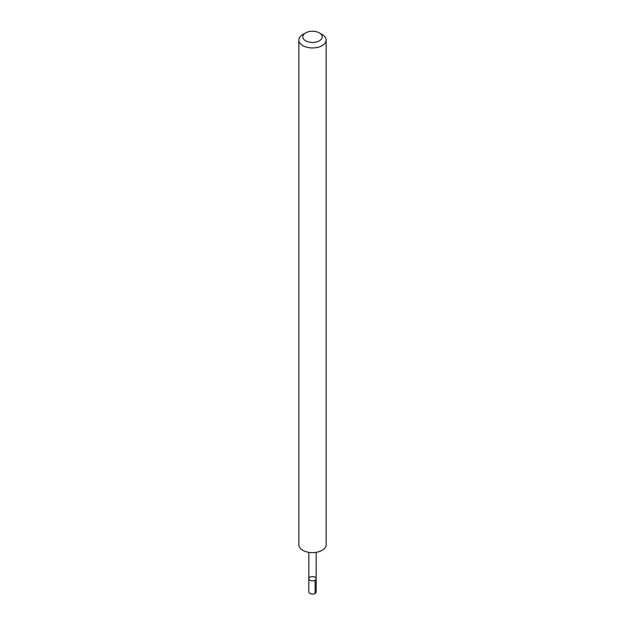 <?xml version="1.0" encoding="UTF-8"?>
<svg xmlns="http://www.w3.org/2000/svg" width="625" height="625" viewBox="0 0 625 625"><rect width="100%" height="100%" fill="white"/><g stroke="black" fill="none" stroke-linecap="round" stroke-linejoin="round"><path stroke-width="0.94" d="M309.812 577.266A3.672 2.125 180 0 1 313.852 576.742A3.672 2.125 180 0 1 316.172 578.711A3.672 2.125 180 0 1 312.5 580.836A3.672 2.125 180 0 1 308.828 578.711A3.672 2.125 180 0 1 309.812 577.266M308.82 591.945A3.68 2.125 0 0 0 311.148 593.922A3.68 2.125 0 0 0 315.195 593.398A3.68 2.125 0 0 0 316.18 591.945L316.172 578.711A3.672 2.125 180 0 1 312.5 580.836A3.672 2.125 180 0 1 308.828 578.711L308.82 591.945M305.641 32.891L302.852 34.5A13.641 7.875 0 0 0 298.859 40.07L298.859 544.742A13.641 7.875 0 0 0 307.492 552.07A13.641 7.875 0 0 0 322.469 550.117A13.641 7.875 0 0 0 326.141 544.742L326.141 40.07A13.641 7.875 0 0 0 322.148 34.5L319.359 32.891A9.703 5.602 0 0 0 305.641 32.891A9.703 5.602 0 0 0 305.758 40.883A9.703 5.602 0 0 0 319.594 40.68A9.703 5.602 0 0 0 319.359 32.891M298.859 40.07A13.641 7.875 0 0 0 307.492 47.391A13.641 7.875 0 0 0 322.469 45.445A13.641 7.875 0 0 0 326.141 40.07M315.102 580.211L315.102 593.445M308.836 552.328L308.828 578.711M316.164 552.328L316.172 578.711"/></g></svg>
